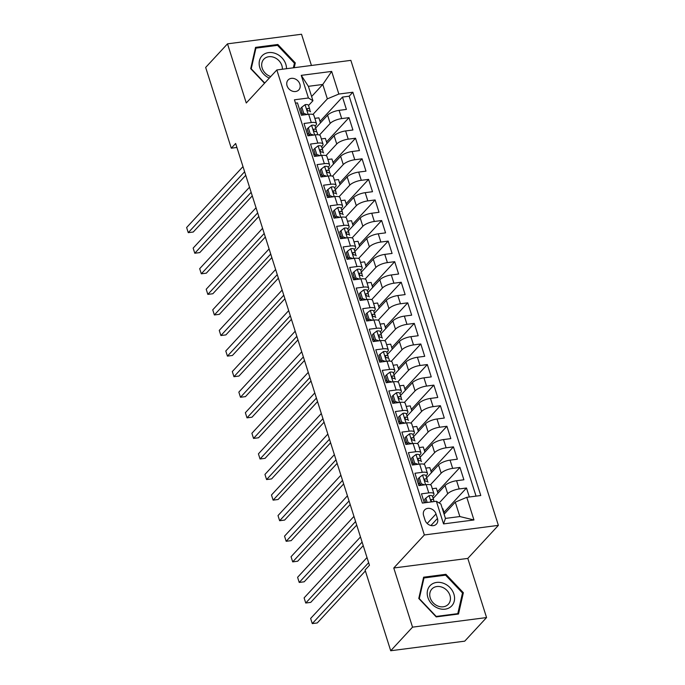 <?xml version="1.0" encoding="UTF-8"?>
<svg xmlns="http://www.w3.org/2000/svg" width="685" height="685" viewBox="0 0 685 685"><rect width="100%" height="100%" fill="white"/><g stroke="black" fill="none" stroke-linecap="round" stroke-linejoin="round"><path stroke-width="1.03" d="M287.058 85.762A7.295 6.019 42.8 0 0 292.332 91.148A7.295 6.019 42.8 0 0 298.814 89.889A7.295 6.019 42.8 0 0 299.867 84.109A7.295 6.019 42.8 0 0 294.593 78.724A7.295 6.019 42.8 0 0 288.111 79.982A7.295 6.019 42.8 0 0 287.058 85.762M311.435 65.469L301.528 34.25L227.506 43.84L205.663 67.438L231.282 148.191L236.916 147.463M498.372 525.369L350.866 60.366L276.834 69.956L424.349 534.959L498.372 525.369L467.804 558.412L393.772 567.993L412.541 627.152L486.564 617.562L467.804 558.412M486.564 617.562L464.73 641.16L390.707 650.75L412.541 627.152M295.492 103.152L297.461 102.904L301.383 115.243L308.687 114.301L311.298 122.529A9.111 2.92 -17.6 0 1 316.487 123.548A9.111 2.92 -17.6 0 1 315.802 125.269L315.066 126.066M311.298 122.529L303.994 123.48L307.908 135.818L315.211 134.876L317.823 143.105A9.111 2.92 -17.6 0 1 323.012 144.124A9.111 2.92 -17.6 0 1 322.327 145.845L321.59 146.641M317.823 143.105L310.519 144.055L314.432 156.394L321.736 155.452L324.347 163.681A9.111 2.92 -17.6 0 1 329.545 164.7A9.111 2.92 -17.6 0 1 328.86 166.421L328.124 167.217M324.347 163.681L317.044 164.631L320.965 176.97L328.261 176.028L330.872 184.256A9.111 2.92 -17.6 0 1 336.07 185.275A9.111 2.92 -17.6 0 1 335.385 186.996L334.648 187.793M330.872 184.256L323.568 185.207L327.49 197.545L334.794 196.604L337.405 204.832A9.111 2.92 -17.6 0 1 342.594 205.851A9.111 2.92 -17.6 0 1 341.909 207.572L341.173 208.368M337.405 204.832L330.101 205.783L334.015 218.121L341.318 217.179L343.93 225.408A9.111 2.92 -17.6 0 1 349.119 226.427A9.111 2.92 -17.6 0 1 348.434 228.148L347.697 228.944M343.93 225.408L336.626 226.358L340.539 238.697L347.843 237.755L350.455 245.983A9.111 2.92 -17.6 0 1 355.652 247.002A9.111 2.92 -17.6 0 1 354.967 248.724L354.231 249.52M350.455 245.983L343.151 246.925L347.072 259.272L354.368 258.331L356.979 266.559A9.111 2.92 -17.6 0 1 362.177 267.578A9.111 2.92 -17.6 0 1 361.492 269.299L360.755 270.095M356.979 266.559L349.684 267.501L353.597 279.848L360.901 278.906L363.512 287.135A9.111 2.92 -17.6 0 1 368.701 288.154A9.111 2.92 -17.6 0 1 368.016 289.875L367.28 290.671M363.512 287.135L356.209 288.077L360.122 300.424L367.425 299.482L370.037 307.711A9.111 2.92 -17.6 0 1 375.226 308.729A9.111 2.92 -17.6 0 1 374.549 310.451L373.813 311.247M370.037 307.711L362.733 308.652L366.646 321L373.95 320.058L376.562 328.286A9.111 2.92 -17.6 0 1 381.759 329.305A9.111 2.92 -17.6 0 1 381.074 331.026L380.338 331.823M376.562 328.286L369.258 329.228L373.179 341.575L380.483 340.633L383.086 348.862A9.111 2.92 -17.6 0 1 388.284 349.881A9.111 2.92 -17.6 0 1 387.599 351.602L386.862 352.398M383.086 348.862L375.791 349.804L379.704 362.151L387.008 361.209L389.619 369.438A9.111 2.92 -17.6 0 1 394.808 370.457A9.111 2.92 -17.6 0 1 394.123 372.178L393.387 372.974M389.619 369.438L382.316 370.38L386.229 382.727L393.533 381.785L396.144 390.013A9.111 2.92 -17.6 0 1 401.341 391.032A9.111 2.92 -17.6 0 1 400.656 392.753L399.92 393.55M396.144 390.013L388.84 390.955L392.762 403.302L400.057 402.36L402.669 410.589A9.111 2.92 -17.6 0 1 407.866 411.608A9.111 2.92 -17.6 0 1 407.181 413.329L406.445 414.125M402.669 410.589L395.365 411.531L399.286 423.878L406.59 422.936L409.202 431.165A9.111 2.92 -17.6 0 1 414.391 432.184A9.111 2.92 -17.6 0 1 413.706 433.905L412.969 434.701M409.202 431.165L401.898 432.107L405.811 444.454L413.115 443.512L415.726 451.74A9.111 2.92 -17.6 0 1 420.915 452.759A9.111 2.92 -17.6 0 1 420.23 454.48L419.494 455.277M415.726 451.74L408.423 452.682L412.336 465.029L419.64 464.087L422.251 472.316A9.111 2.92 -17.6 0 1 427.449 473.335A9.111 2.92 -17.6 0 1 426.764 475.056L426.027 475.852M422.251 472.316L414.947 473.258L418.869 485.605L426.164 484.655A9.111 2.92 -17.6 0 1 431.362 485.682L433.973 493.911A9.111 2.92 -17.6 0 1 433.288 495.632L432.552 496.428M469.345 497.002L466.494 488.003L444.008 512.303M433.177 498.397L445.079 485.537A9.111 2.92 -17.6 0 1 456.578 480.724L463.882 479.774L459.969 467.427L437.484 491.727M426.652 477.822L438.554 464.961A9.111 2.92 162.4 0 1 450.054 460.149L457.357 459.198L453.436 446.851L430.959 471.152M420.128 457.246L432.029 444.385A9.111 2.92 162.4 0 1 443.52 439.573L450.824 438.623L446.911 426.275L424.426 450.576M413.594 436.67L425.505 423.809A9.111 2.92 162.4 0 1 436.996 418.997L444.3 418.047L440.387 405.7L417.901 430M407.07 416.095L418.972 403.234A9.111 2.92 162.4 0 1 430.471 398.422L437.775 397.471L433.853 385.124L411.377 409.425M400.545 395.519L412.447 382.658A9.111 2.92 162.4 0 1 423.946 377.846L431.25 376.896L427.329 364.548L404.844 388.849M394.012 374.943L405.922 362.082A9.111 2.92 162.4 0 1 417.413 357.27L424.717 356.32L420.804 343.973L398.319 368.273M387.487 354.368L399.389 341.507A9.111 2.92 162.4 0 1 410.889 336.695L418.192 335.744L414.279 323.397L391.794 347.697M380.963 333.792L392.865 320.931A9.111 2.92 162.4 0 1 404.364 316.119L411.668 315.168L407.746 302.83L385.27 327.122M374.438 313.216L386.34 300.355A9.111 2.92 162.4 0 1 397.839 295.543L405.135 294.593L401.222 282.254L378.736 306.546M367.905 292.641L379.815 279.78A9.111 2.92 162.4 0 1 391.306 274.968L398.61 274.017L394.697 261.679L372.212 285.97M361.38 272.065L373.282 259.204A9.111 2.92 162.4 0 1 384.782 254.392L392.085 253.441L388.172 241.103L365.687 265.395M354.856 251.489L366.758 238.628A9.111 2.92 162.4 0 1 378.257 233.816L385.561 232.866L381.639 220.527L359.163 244.819M348.331 230.913L360.233 218.053A9.111 2.92 162.4 0 1 371.732 213.24L379.028 212.29L375.115 199.952L352.629 224.243M341.798 210.338L353.708 197.477A9.111 2.92 162.4 0 1 365.199 192.665L372.503 191.714L368.59 179.376L346.105 203.668M335.273 189.771L347.175 176.901A9.111 2.92 162.4 0 1 358.675 172.089L365.978 171.147L362.065 158.8L339.58 183.092M328.749 169.195L340.65 156.326A9.111 2.92 162.4 0 1 352.15 151.513L359.454 150.572L355.532 138.224L333.056 162.516M322.224 148.619L334.126 135.75A9.111 2.92 162.4 0 1 345.617 130.938L352.921 129.996L349.007 117.649L326.522 141.941M308.507 133.155L307.428 134.32M315.031 153.731L313.961 154.896M321.556 174.307L320.486 175.471M328.081 194.882L327.01 196.047M334.614 215.458L333.535 216.623M341.139 236.034L340.068 237.198M347.663 256.61L346.593 257.774M354.196 277.185L353.117 278.35M360.721 297.761L359.642 298.925M367.246 318.337L366.175 319.501M373.77 338.912L372.7 340.077M380.303 359.488L379.225 360.652M386.828 380.064L385.758 381.22M393.353 400.639L392.282 401.795M399.877 421.215L398.807 422.371M406.41 441.791L405.332 442.947M412.935 462.366L411.865 463.522M419.46 482.942L418.389 484.098M390.707 650.75L365.088 569.988L369.455 565.271L235.649 143.473L231.282 148.191M437.45 518.476L436.011 513.956A7.064 5.831 42.8 0 0 430.908 508.732A7.064 5.831 42.8 0 0 424.623 509.957A7.064 5.831 42.8 0 0 423.613 515.557L425.042 520.086A7.064 5.831 42.8 0 0 430.154 525.301A7.064 5.831 42.8 0 0 436.431 524.076A7.064 5.831 42.8 0 0 437.45 518.476L430.925 525.532M312.942 100.729L308.438 97.989L294.43 99.804L422.362 503.081L436.362 501.266L440.875 504.006L445.438 518.408L459.849 516.55L455.277 502.139L466.776 497.327L480.776 495.52L352.852 92.235L338.844 94.05L327.353 98.863L322.781 84.46L308.378 86.327L312.942 100.729L308.541 105.49M308.438 97.989L301.254 75.359L331.668 71.42L338.844 94.05M466.776 497.327L473.951 519.966L443.546 523.905L436.362 501.266M319.433 135.048L330.204 123.403A9.111 2.92 -17.6 0 1 341.704 118.591L349.007 117.649M308.575 135.733L309.132 135.133M315.691 128.044L327.601 115.174L330.204 123.403M325.957 155.623L336.737 143.978A9.111 2.92 -17.6 0 1 348.228 139.166L355.532 138.224M315.1 156.308L315.657 155.709M332.482 176.199L343.262 164.554A9.111 2.92 -17.6 0 1 354.761 159.742L362.065 158.8M321.625 176.884L322.181 176.285M339.015 196.775L349.787 185.13A9.111 2.92 -17.6 0 1 361.286 180.318L368.59 179.376M328.149 197.46L328.714 196.86M345.54 217.35L356.32 205.706A9.111 2.92 -17.6 0 1 367.811 200.893L375.115 199.952M334.682 218.035L335.239 217.436M352.064 237.926L362.844 226.281A9.111 2.92 -17.6 0 1 374.335 221.469L381.639 220.527M341.207 238.611L341.764 238.012M358.589 258.502L369.369 246.857A9.111 2.92 -17.6 0 1 380.869 242.045L388.172 241.103M347.732 259.187L348.288 258.587M365.122 279.078L375.894 267.433A9.111 2.92 -17.6 0 1 387.393 262.62L394.697 261.679M354.256 279.763L354.821 279.163M371.647 299.653L382.427 288.008A9.111 2.92 -17.6 0 1 393.918 283.196L401.222 282.254M360.789 300.338L361.346 299.739M378.171 320.229L388.952 308.584A9.111 2.92 -17.6 0 1 400.451 303.772L407.746 302.83M367.314 320.914L367.871 320.315M384.705 340.805L395.476 329.16A9.111 2.92 -17.6 0 1 406.976 324.347L414.279 323.397M373.839 341.49L374.395 340.89M391.229 361.38L402.001 349.735A9.111 2.92 -17.6 0 1 413.5 344.923L420.804 343.973M380.372 362.065L380.928 361.466M397.754 381.956L408.534 370.311A9.111 2.92 -17.6 0 1 420.025 365.499L427.329 364.548M386.897 382.641L387.453 382.042M404.278 402.532L415.059 390.887A9.111 2.92 -17.6 0 1 426.558 386.075L433.853 385.124M393.421 403.217L393.978 402.617M410.812 423.107L421.583 411.462A9.111 2.92 -17.6 0 1 433.083 406.65L440.387 405.7M399.946 423.792L400.511 423.193M417.336 443.683L428.108 432.038A9.111 2.92 -17.6 0 1 439.607 427.226L446.911 426.275M406.479 444.368L407.036 443.76M423.861 464.259L434.641 452.614A9.111 2.92 -17.6 0 1 446.132 447.802L453.436 446.851M413.004 464.944L413.56 464.336M430.385 484.834L441.166 473.189A9.111 2.92 -17.6 0 1 452.665 468.377L459.969 467.427M419.528 485.519L420.085 484.911M439.171 502.978L447.69 493.765A9.111 2.92 -17.6 0 1 459.19 488.953L466.494 488.003M476.049 496.128L349.179 96.2L342.483 97.073L319.998 121.365M327.601 115.174A9.111 2.92 162.4 0 1 339.092 110.362L346.396 109.42L342.483 97.073M424.332 502.824L421.472 493.834L428.776 492.892A9.111 2.92 -17.6 0 1 433.973 493.911M301.974 112.58L300.903 113.744M444.111 514.212L455.277 502.139M227.506 43.84L246.266 102.99L276.834 69.956M393.772 567.993L424.349 534.959M311.615 96.534L322.781 84.46L331.668 71.42M312.908 114.472L327.353 98.863M444.488 513.81L442.887 508.758L442.399 508.818M437.955 493.234L436.362 488.182L432.321 488.705M431.43 472.659L429.829 467.607L425.796 468.129M427.449 473.335L424.837 465.106A9.111 2.92 162.4 0 0 419.64 464.087M424.905 452.083L423.304 447.031L419.271 447.553M420.915 452.759L418.304 444.531A9.111 2.92 162.4 0 0 413.115 443.512M418.381 431.507L416.78 426.455L412.738 426.978M414.391 432.184L411.779 423.955A9.111 2.92 162.4 0 0 406.59 422.936M411.848 410.931L410.246 405.88L406.214 406.402M407.866 411.608L405.255 403.379A9.111 2.92 162.4 0 0 400.057 402.36M405.323 390.356L403.722 385.304L399.689 385.826M401.341 391.032L398.73 382.804A9.111 2.92 162.4 0 0 393.533 381.785M398.798 369.78L397.197 364.728L393.164 365.251M394.808 370.457L392.197 362.228A9.111 2.92 162.4 0 0 387.008 361.209M392.274 349.204L390.673 344.153L386.631 344.675M388.284 349.881L385.672 341.652A9.111 2.92 162.4 0 0 380.483 340.633M385.741 328.629L384.139 323.577L380.106 324.099M381.759 329.305L379.147 321.077A9.111 2.92 162.4 0 0 373.95 320.058M379.216 308.053L377.615 303.001L373.582 303.524M375.226 308.729L372.623 300.501A9.111 2.92 162.4 0 0 367.425 299.482M372.691 287.477L371.09 282.425L367.049 282.956M368.701 288.154L366.09 279.925A9.111 2.92 162.4 0 0 360.901 278.906M366.167 266.902L364.566 261.85L360.524 262.381M362.177 267.578L359.565 259.35A9.111 2.92 162.4 0 0 354.368 258.331M359.634 246.326L358.032 241.283L353.999 241.805M355.652 247.002L353.04 238.774A9.111 2.92 162.4 0 0 347.843 237.755M353.109 225.75L351.508 220.707L347.475 221.229M349.119 226.427L346.516 218.198A9.111 2.92 162.4 0 0 341.318 217.179M346.584 205.175L344.983 200.131L340.942 200.654M342.594 205.851L339.983 197.623A9.111 2.92 162.4 0 0 334.794 196.604M340.051 184.599L338.458 179.556L334.417 180.078M336.07 185.275L333.458 177.047A9.111 2.92 162.4 0 0 328.261 176.028M333.526 164.023L331.925 158.98L327.892 159.502M329.545 164.7L326.933 156.471A9.111 2.92 162.4 0 0 321.736 155.452M327.002 143.448L325.401 138.404L321.368 138.927M323.012 144.124L320.4 135.895A9.111 2.92 162.4 0 0 315.211 134.876M320.477 122.872L318.876 117.829L314.835 118.351M349.179 96.2L352.852 92.235M316.487 123.548L313.876 115.32A9.111 2.92 162.4 0 0 308.687 114.301M445.438 518.408L443.546 523.905M459.849 516.55L473.951 519.966M301.254 75.359L308.378 86.327M463.36 592.722L445.918 574.313L423.621 577.198L418.775 598.493L436.217 616.911L458.513 614.017L463.36 592.722L462.298 593.878M294.199 67.704L295.295 62.9L277.845 44.491L255.556 47.376L250.71 68.68L264.521 83.262M445.062 575.229L445.918 574.313M276.997 45.415L277.845 44.491M294.225 64.056L295.295 62.9M427.175 502.456L425.813 498.149L429.161 495.572A6.037 1.935 -17.6 0 1 432.5 496.265A6.037 1.935 -17.6 0 1 432.518 496.351L433.708 500.084M425.813 498.149L424.674 499.374L425.71 502.653M368.633 562.685L312.274 623.598L310.639 618.452L366.997 557.539M433.973 501.583L433.759 500.255A6.037 1.935 162.4 0 0 433.742 500.17A6.037 1.935 162.4 0 0 431.79 499.408L431.25 499.63M431.019 500.238L431.79 499.408C430.651 500.273 430.916 501.095 432.577 501.874M365.388 570.947L317.275 622.948L312.274 623.598M427.885 597.483A14.813 12.227 42.8 0 0 445.139 609.171A14.813 12.227 42.8 0 0 453.898 594.118A14.813 12.227 42.8 0 0 436.653 582.421A14.813 12.227 42.8 0 0 427.885 597.483M430.248 597.937A11.217 9.256 42.8 0 0 438.357 606.216A11.217 9.256 42.8 0 0 448.324 604.273A11.217 9.256 42.8 0 0 449.942 595.385A11.217 9.256 42.8 0 0 441.834 587.105A11.217 9.256 42.8 0 0 431.867 589.04A11.217 9.256 42.8 0 0 430.248 597.937M445.592 575.16L462.495 592.996L457.794 613.64L436.199 616.431L419.288 598.596L423.989 577.96L445.592 575.16M457.297 614.18L457.794 613.64M423.27 578.731L423.989 577.96M286.501 68.697A14.813 12.227 42.8 0 0 275.653 53.558A14.813 12.227 42.8 0 0 259.521 60.426A14.813 12.227 42.8 0 0 269.291 78.107M282.374 69.236A11.217 9.256 42.8 0 0 274.171 57.437A11.217 9.256 42.8 0 0 263.802 59.227A11.217 9.256 42.8 0 0 269.89 76.249A11.217 9.256 42.8 0 0 270.738 76.54M255.205 48.918L255.925 48.138L277.519 45.347L294.422 63.183L293.368 67.815M264.735 83.031L251.224 68.774L255.925 48.138M419.28 477.573L418.15 478.798L420.102 484.971L421.241 483.747L419.28 477.573L422.628 474.996A6.037 1.935 -17.6 0 1 425.976 475.69A6.037 1.935 -17.6 0 1 425.993 475.775L427.175 479.509M421.241 483.747L424.614 484.86M421.129 485.314L420.102 484.971M362.108 542.109L305.741 603.023L304.114 597.877L360.473 536.971M427.543 481.589L427.234 479.68A6.037 1.935 162.4 0 0 427.209 479.594A6.037 1.935 162.4 0 0 425.265 478.832L424.726 479.055M424.494 479.663L425.265 478.832C424.126 479.697 424.392 480.519 426.044 481.298A6.037 1.935 -17.6 0 1 427.997 482.06A6.037 1.935 -17.6 0 1 428.014 482.154L427.997 482.06M363.23 545.654L310.75 602.372L305.741 603.023M412.755 456.998L411.616 458.222L413.577 464.396L414.716 463.171L412.755 456.998L416.103 454.42A6.037 1.935 -17.6 0 1 419.443 455.114A6.037 1.935 -17.6 0 1 419.468 455.2L420.65 458.933M414.716 463.171L418.081 464.284M414.605 464.738L413.577 464.396M355.575 521.533L299.217 582.447L297.59 577.301L353.948 516.396M421.018 461.014L420.71 459.104A6.037 1.935 162.4 0 0 420.684 459.019A6.037 1.935 162.4 0 0 418.74 458.256L418.201 458.479M417.97 459.087L418.74 458.256C417.602 459.121 417.859 459.943 419.52 460.722A6.037 1.935 -17.6 0 1 421.472 461.485A6.037 1.935 -17.6 0 1 421.489 461.579L421.472 461.485M356.705 525.078L304.217 581.796L299.217 582.447M406.231 436.422L405.092 437.647L407.053 443.82L408.192 442.596L406.231 436.422L409.579 433.845A6.037 1.935 -17.6 0 1 412.918 434.538A6.037 1.935 -17.6 0 1 412.944 434.624L414.125 438.357M408.192 442.596L411.557 443.709M408.072 444.163L407.053 443.82M349.05 500.958L292.692 561.871L291.056 556.725L347.423 495.82M414.493 440.438L414.177 438.537A6.037 1.935 162.4 0 0 414.16 438.443A6.037 1.935 162.4 0 0 412.207 437.681L411.668 437.903M411.437 438.511L412.207 437.681C411.077 438.546 411.334 439.368 412.995 440.147A6.037 1.935 -17.6 0 1 414.939 440.917A6.037 1.935 -17.6 0 1 414.964 441.003L414.939 440.917M350.172 504.502L297.692 561.221L292.692 561.871M399.706 415.846L398.567 417.071L400.528 423.244L401.658 422.02L399.706 415.846L403.054 413.269A6.037 1.935 -17.6 0 1 406.393 413.963A6.037 1.935 -17.6 0 1 406.41 414.048L407.601 417.781M401.658 422.02L405.032 423.133M401.547 423.587L400.528 423.244M342.526 480.382L286.167 541.296L284.532 536.149L340.89 475.244M407.96 419.862L407.652 417.961A6.037 1.935 162.4 0 0 407.635 417.867A6.037 1.935 162.4 0 0 405.683 417.105L405.143 417.328M404.912 417.936L405.683 417.105C404.544 417.97 404.809 418.792 406.47 419.571A6.037 1.935 -17.6 0 1 408.414 420.342A6.037 1.935 -17.6 0 1 408.44 420.427L408.414 420.342M343.647 483.927L291.168 540.645L286.167 541.296M393.173 395.271L392.043 396.495L393.995 402.669L395.134 401.444L393.173 395.271L396.521 392.693A6.037 1.935 -17.6 0 1 399.869 393.387A6.037 1.935 -17.6 0 1 399.886 393.473L401.067 397.206M395.134 401.444L398.507 402.557M395.022 403.011L393.995 402.669M336.001 459.806L279.634 520.72L278.007 515.574L334.366 454.669M401.436 399.286L401.127 397.386A6.037 1.935 162.4 0 0 401.102 397.291A6.037 1.935 162.4 0 0 399.158 396.529L398.619 396.752M398.387 397.36L399.158 396.529C398.019 397.394 398.276 398.216 399.937 398.995A6.037 1.935 -17.6 0 1 401.889 399.766A6.037 1.935 -17.6 0 1 401.907 399.852L401.889 399.766M337.123 463.351L284.635 520.069L279.634 520.72M386.648 374.695L385.509 375.919L387.47 382.093L388.609 380.869L386.648 374.695L389.996 372.118A6.037 1.935 -17.6 0 1 393.336 372.811A6.037 1.935 -17.6 0 1 393.361 372.897L394.543 376.63M388.609 380.869L391.974 381.982M388.498 382.435L387.47 382.093M329.468 439.231L273.109 500.144L271.474 494.998L327.841 434.093M394.911 378.711L394.603 376.81A6.037 1.935 162.4 0 0 394.577 376.716A6.037 1.935 162.4 0 0 392.633 375.954L392.094 376.176M391.863 376.784L392.633 375.954C391.495 376.818 391.751 377.64 393.413 378.42A6.037 1.935 -17.6 0 1 395.365 379.19A6.037 1.935 -17.6 0 1 395.382 379.276L395.365 379.19M330.598 442.775L278.11 499.493L273.109 500.144M380.124 354.119L378.985 355.344L380.946 361.517L382.076 360.293L380.124 354.119L383.472 351.542A6.037 1.935 -17.6 0 1 386.811 352.236A6.037 1.935 -17.6 0 1 386.828 352.321L388.018 356.054M382.076 360.293L385.45 361.406M381.965 361.86L380.946 361.517M322.943 418.655L266.585 479.569L264.949 474.422L321.308 413.517M388.378 358.135L388.07 356.234A6.037 1.935 162.4 0 0 388.052 356.14A6.037 1.935 162.4 0 0 386.1 355.378L385.561 355.601M385.33 356.209L386.1 355.378C384.961 356.243 385.227 357.065 386.888 357.844A6.037 1.935 -17.6 0 1 388.832 358.615A6.037 1.935 -17.6 0 1 388.857 358.7L389.611 361.081M324.065 422.2L271.585 478.918L266.585 479.569M373.599 333.544L372.46 334.768L374.421 340.942L375.551 339.717L373.599 333.544L376.947 330.966A6.037 1.935 -17.6 0 1 380.286 331.66A6.037 1.935 -17.6 0 1 380.303 331.745L381.494 335.479M375.551 339.717L378.925 340.83M375.44 341.284L374.421 340.942M316.419 398.079L260.052 458.993L258.425 453.847L314.783 392.942M381.853 337.559L381.545 335.659A6.037 1.935 162.4 0 0 381.528 335.564A6.037 1.935 162.4 0 0 379.576 334.802L379.036 335.025M378.805 335.633L379.576 334.802C378.437 335.667 378.702 336.489 380.363 337.268A6.037 1.935 -17.6 0 1 382.307 338.039A6.037 1.935 -17.6 0 1 382.333 338.125L382.307 338.039M317.54 401.624L265.061 458.342L260.052 458.993M367.066 312.968L365.936 314.192L367.888 320.366L369.027 319.142L367.066 312.968L370.414 310.391A6.037 1.935 -17.6 0 1 373.753 311.084A6.037 1.935 -17.6 0 1 373.779 311.17L374.96 314.903M369.027 319.142L372.4 320.255M368.915 320.708L367.888 320.366M309.894 377.512L253.527 438.417L251.9 433.271L308.259 372.366M375.329 316.984L375.02 315.083A6.037 1.935 162.4 0 0 374.995 314.989A6.037 1.935 162.4 0 0 373.051 314.227L372.512 314.449M372.28 315.057L373.051 314.227C371.912 315.091 372.169 315.913 373.83 316.693A6.037 1.935 -17.6 0 1 375.782 317.463A6.037 1.935 -17.6 0 1 375.8 317.549L375.782 317.463M311.016 381.048L258.528 437.775L253.527 438.417M360.541 292.392L359.402 293.625L361.363 299.79L362.502 298.566L360.541 292.392L363.889 289.815A6.037 1.935 -17.6 0 1 367.228 290.508A6.037 1.935 -17.6 0 1 367.254 290.594L368.436 294.327M362.502 298.566L365.867 299.679M362.391 300.133L361.363 299.79M303.361 356.936L247.002 417.841L245.367 412.695L301.734 351.79M368.804 296.408L368.496 294.507A6.037 1.935 162.4 0 0 368.47 294.413A6.037 1.935 162.4 0 0 366.526 293.651L365.987 293.874M365.747 294.481L366.526 293.651C365.388 294.516 365.644 295.338 367.306 296.117A6.037 1.935 -17.6 0 1 369.258 296.888A6.037 1.935 -17.6 0 1 369.275 296.973L369.258 296.888M304.491 360.473L252.003 417.199L247.002 417.841M354.017 271.817L352.878 273.05L354.839 279.215L355.969 277.99L354.017 271.817L357.365 269.239A6.037 1.935 -17.6 0 1 360.704 269.933A6.037 1.935 -17.6 0 1 360.721 270.018L361.911 273.76M355.969 277.99L359.342 279.103M355.858 279.557L354.839 279.215M296.836 336.361L240.478 397.266L238.842 392.12L295.201 331.215M362.271 275.832L361.963 273.931A6.037 1.935 162.4 0 0 361.945 273.837A6.037 1.935 162.4 0 0 359.993 273.075L359.454 273.298M359.223 273.906L359.993 273.075C358.854 273.94 359.12 274.762 360.781 275.541A6.037 1.935 -17.6 0 1 362.725 276.312A6.037 1.935 -17.6 0 1 362.75 276.397L362.725 276.312M297.958 339.897L245.478 396.624L240.478 397.266M347.483 251.241L346.353 252.474L348.305 258.639L349.444 257.414L347.483 251.241L350.831 248.664A6.037 1.935 -17.6 0 1 354.179 249.357A6.037 1.935 -17.6 0 1 354.196 249.443L355.387 253.185M349.444 257.414L352.818 258.528M349.333 258.981L348.305 258.639M290.312 315.785L233.945 376.69L232.318 371.553L288.676 310.639M355.746 255.257L355.438 253.356A6.037 1.935 162.4 0 0 355.421 253.262A6.037 1.935 162.4 0 0 353.469 252.5L352.929 252.722M352.698 253.33L353.469 252.5C352.33 253.364 352.595 254.186 354.248 254.966A6.037 1.935 -17.6 0 1 356.2 255.736A6.037 1.935 -17.6 0 1 356.217 255.822L356.2 255.736M291.433 319.321L238.954 376.048L233.945 376.69M340.959 230.665L339.828 231.898L341.781 238.063L342.92 236.839L340.959 230.665L344.307 228.096A6.037 1.935 -17.6 0 1 347.646 228.781A6.037 1.935 -17.6 0 1 347.672 228.867L348.853 232.609M342.92 236.839L346.293 237.952M342.808 238.406L341.781 238.063M283.778 295.209L227.42 356.114L225.793 350.977L282.151 290.063M349.222 234.681L348.913 232.78A6.037 1.935 162.4 0 0 348.888 232.686A6.037 1.935 162.4 0 0 346.944 231.924L346.404 232.155M346.173 232.754L346.944 231.924C345.805 232.789 346.062 233.611 347.723 234.39A6.037 1.935 -17.6 0 1 349.675 235.16A6.037 1.935 -17.6 0 1 349.692 235.246L349.675 235.16M284.909 298.746L232.42 355.472L227.42 356.114M334.434 210.089L333.295 211.322L335.256 217.496L336.395 216.263L334.434 210.089L337.782 207.521A6.037 1.935 -17.6 0 1 341.121 208.206A6.037 1.935 -17.6 0 1 341.147 208.291L342.329 212.033M336.395 216.263L339.76 217.376M336.284 217.83L335.256 217.496M277.254 274.634L220.895 335.539L219.26 330.401L275.627 269.488M342.697 214.105L342.38 212.204A6.037 1.935 162.4 0 0 342.363 212.11A6.037 1.935 162.4 0 0 340.411 211.348L339.88 211.579M339.64 212.179L340.411 211.348C339.281 212.213 339.537 213.035 341.199 213.814A6.037 1.935 -17.6 0 1 343.142 214.585A6.037 1.935 -17.6 0 1 343.168 214.67L343.142 214.585M278.375 278.17L225.896 334.897L220.895 335.539M327.909 189.514L326.771 190.747L328.731 196.92L329.862 195.687L327.909 189.514L331.257 186.945A6.037 1.935 -17.6 0 1 334.597 187.63A6.037 1.935 -17.6 0 1 334.614 187.716L335.804 191.457M329.862 195.687L333.235 196.8M329.75 197.254L328.731 196.92M270.729 254.058L214.371 314.963L212.735 309.825L269.094 248.912M336.164 193.53L335.856 191.629A6.037 1.935 162.4 0 0 335.838 191.543A6.037 1.935 162.4 0 0 333.886 190.773L333.347 191.004M333.115 191.603L333.886 190.773C332.747 191.637 333.013 192.459 334.674 193.238A6.037 1.935 -17.6 0 1 336.618 194.009A6.037 1.935 -17.6 0 1 336.643 194.095L336.618 194.009M271.851 257.594L219.371 314.321L214.371 314.963M321.376 168.938L320.246 170.171L322.198 176.345L323.337 175.112L321.376 168.938L324.724 166.369A6.037 1.935 -17.6 0 1 328.072 167.054A6.037 1.935 -17.6 0 1 328.089 167.14L329.271 170.882M323.337 175.112L326.711 176.225M323.226 176.679L322.198 176.345M264.204 233.482L207.838 294.387L206.211 289.25L262.569 228.336M329.639 172.954L329.331 171.053A6.037 1.935 162.4 0 0 329.305 170.967A6.037 1.935 162.4 0 0 327.361 170.197L326.822 170.428M326.591 171.027L327.361 170.197C326.223 171.062 326.488 171.884 328.141 172.663A6.037 1.935 -17.6 0 1 330.093 173.433A6.037 1.935 -17.6 0 1 330.11 173.519L330.872 175.908M265.326 237.027L212.847 293.745L207.838 294.387M314.852 148.362L313.713 149.595L315.674 155.769L316.812 154.536L314.852 148.362L318.2 145.794A6.037 1.935 -17.6 0 1 321.539 146.479A6.037 1.935 -17.6 0 1 321.565 146.564L322.746 150.306M316.812 154.536L320.178 155.649M316.701 156.103L315.674 155.769M257.671 212.907L201.313 273.812L199.686 268.674L256.044 207.76M323.115 152.378L322.806 150.477A6.037 1.935 162.4 0 0 322.781 150.392A6.037 1.935 162.4 0 0 320.837 149.621L320.297 149.852M320.066 150.452L320.837 149.621C319.698 150.486 319.955 151.308 321.616 152.087A6.037 1.935 -17.6 0 1 323.568 152.858A6.037 1.935 -17.6 0 1 323.585 152.943L323.568 152.858M258.802 216.451L206.313 273.169L201.313 273.812M308.327 127.787L307.188 129.02L309.149 135.193L310.288 133.96L308.327 127.787L311.675 125.218A6.037 1.935 -17.6 0 1 315.014 125.903A6.037 1.935 -17.6 0 1 315.04 125.989L316.222 129.73M310.288 133.96L313.653 135.082M310.168 135.527L309.149 135.193M251.147 192.331L194.788 253.236L193.153 248.098L249.52 187.185M316.59 131.803L316.273 129.902A6.037 1.935 162.4 0 0 316.256 129.816A6.037 1.935 162.4 0 0 314.304 129.045L313.764 129.277M313.533 129.876L314.304 129.045C313.165 129.91 313.43 130.732 315.091 131.511A6.037 1.935 -17.6 0 1 317.035 132.282A6.037 1.935 -17.6 0 1 317.061 132.368L317.814 134.757M252.268 195.876L199.789 252.594L194.788 253.236M301.802 107.211L300.664 108.444L302.624 114.618L303.755 113.385L301.802 107.211L305.15 104.642A6.037 1.935 -17.6 0 1 308.49 105.327A6.037 1.935 -17.6 0 1 308.507 105.413L309.697 109.155M303.755 113.385L307.128 114.506M303.643 114.952L302.624 114.618M244.622 171.755L188.264 232.66L186.628 227.523L242.987 166.609M310.057 111.235L309.748 109.326A6.037 1.935 162.4 0 0 309.731 109.24A6.037 1.935 162.4 0 0 307.779 108.47L307.24 108.701M307.008 109.3L307.779 108.47C306.64 109.335 306.906 110.165 308.567 110.936A6.037 1.935 -17.6 0 1 310.51 111.706A6.037 1.935 -17.6 0 1 310.536 111.792L310.51 111.706M245.744 175.3L193.264 232.018L188.264 232.66M334.126 135.75L336.737 143.978M340.65 156.326L343.262 164.554M347.175 176.901L349.787 185.13M353.708 197.477L356.32 205.706M360.233 218.053L362.844 226.281M366.758 238.628L369.369 246.857M373.282 259.204L375.894 267.433M379.815 279.78L382.427 288.008M386.34 300.355L388.952 308.584M392.865 320.931L395.476 329.16M399.389 341.507L402.001 349.735M405.922 362.082L408.534 370.311M412.447 382.658L415.059 390.887M418.972 403.234L421.583 411.462M425.505 423.809L428.108 432.038M432.029 444.385L434.641 452.614M438.554 464.961L441.166 473.189M445.079 485.537L447.69 493.765M456.578 480.724L459.19 488.953M339.092 110.362L341.704 118.591M345.617 130.938L348.228 139.166M352.15 151.513L354.761 159.742M358.675 172.089L361.286 180.318M365.199 192.665L367.811 200.893M371.732 213.24L374.335 221.469M378.257 233.816L380.869 242.045M384.782 254.392L387.393 262.62M391.306 274.968L393.918 283.196M397.839 295.543L400.451 303.772M404.364 316.119L406.976 324.347M410.889 336.695L413.5 344.923M417.413 357.27L420.025 365.499M423.946 377.846L426.558 386.075M430.471 398.422L433.083 406.65M436.996 418.997L439.607 427.226M443.52 439.573L446.132 447.802M450.054 460.149L452.665 468.377M426.164 484.655L428.776 492.892M427.2 523.477L436.011 513.956M429.075 495.64L431.079 501.951M422.551 475.065L425.616 484.732M416.018 454.489L419.092 464.156M409.493 433.913L412.558 443.58M402.968 413.338L406.034 423.005M396.444 392.762L399.509 402.429M389.911 372.186L392.984 381.853M383.386 351.61L386.451 361.278M376.861 331.035L379.927 340.702M370.337 310.459L373.402 320.126M363.803 289.883L366.869 299.55M357.279 269.308L360.344 278.975M350.754 248.732L353.82 258.399M344.221 228.156L347.295 237.823M337.696 207.581L340.762 217.248M331.172 187.005L334.237 196.672M324.647 166.429L327.713 176.096M318.114 145.854L321.188 155.521M311.589 125.278L314.655 134.945M305.065 104.702L308.13 114.369M433.742 500.17L432.5 496.265M427.209 479.594L425.976 475.69M420.684 459.019L419.443 455.114M414.16 438.443L412.918 434.538M407.635 417.867L406.393 413.963M401.102 397.291L399.869 393.387M394.577 376.716L393.336 372.811M389.619 361.081L388.832 358.615M388.052 356.14L386.811 352.236M381.528 335.564L380.286 331.66M374.995 314.989L373.753 311.084M368.47 294.413L367.228 290.508M361.945 273.837L360.704 269.933M355.421 253.262L354.179 249.357M348.888 232.686L347.646 228.781M342.363 212.11L341.121 208.206M335.838 191.543L334.597 187.63M330.881 175.908L330.093 173.433M329.305 170.967L328.072 167.054M322.781 150.392L321.539 146.479M317.823 134.757L317.035 132.282M316.256 129.816L315.014 125.903M309.731 109.24L308.49 105.327"/></g></svg>
